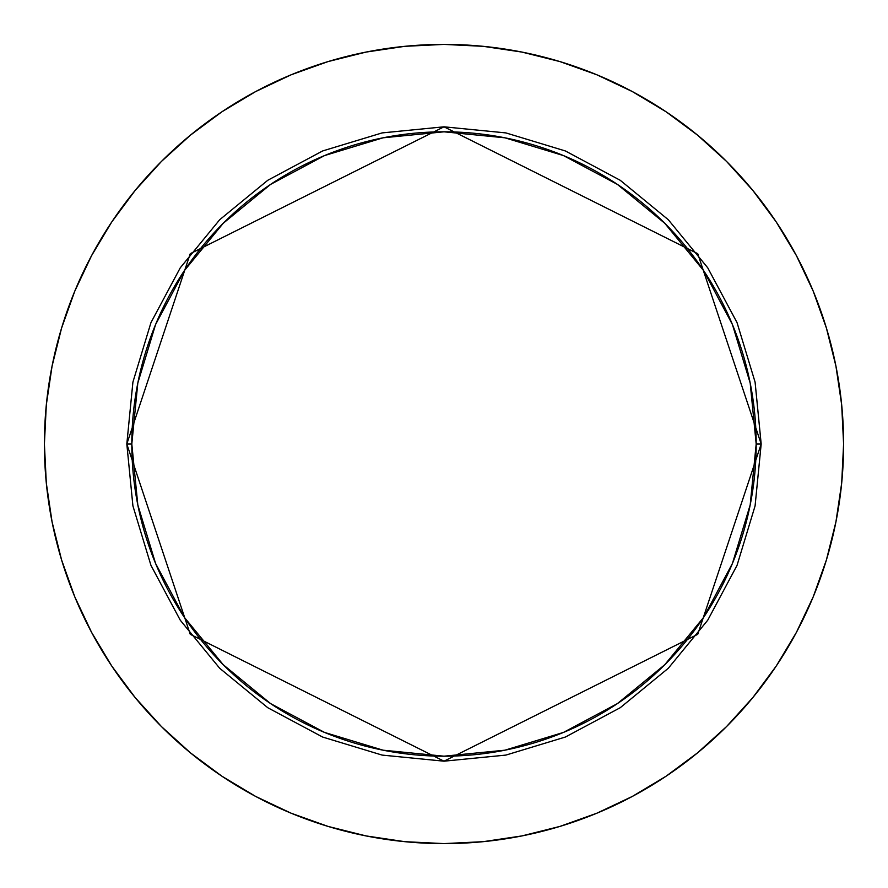 <?xml version="1.0" encoding="UTF-8"?>
<svg xmlns="http://www.w3.org/2000/svg" width="888" height="888" viewBox="0 0 888 888"><rect width="100%" height="100%" fill="white"/><g stroke="black" fill="none" stroke-linecap="round" stroke-linejoin="round"><path stroke-width="1.33" d="M756.188 444L761.183 444L697.746 634.31L444 761.183L190.254 634.31L126.818 444L131.812 444A312.188 312.188 0 0 1 444 131.812A312.188 312.188 0 0 1 756.188 444A312.188 312.188 0 0 1 444 756.188A312.188 312.188 0 0 1 131.812 444L137.807 504.906L155.578 563.469L184.427 617.438L223.254 664.746L270.562 703.574L324.531 732.422L383.094 750.194L444 756.188L504.906 750.194L563.469 732.422L617.438 703.574L664.746 664.746L703.574 617.438L732.422 563.469L750.194 504.906L756.188 444L750.194 383.094L732.422 324.531L703.574 270.562L664.746 223.254L617.438 184.427L563.469 155.578L504.906 137.807L444 131.812L383.094 137.807L324.531 155.578L270.562 184.427L223.254 223.254L184.427 270.562L155.578 324.531L137.807 383.094L131.812 444L126.818 444L132.911 382.118L150.96 322.622L180.275 267.788L219.713 219.713L267.788 180.275L322.622 150.96L382.118 132.911L444 126.818L505.883 132.911L565.379 150.96L620.213 180.275L668.287 219.713L707.725 267.788L737.04 322.622L755.089 382.118L761.183 444L755.089 505.883L737.04 565.379L707.725 620.213L668.287 668.287L620.213 707.725L565.379 737.04L505.883 755.089L444 761.183L382.118 755.089L322.622 737.04L267.788 707.725L219.713 668.287L180.275 620.213L150.96 565.379L132.911 505.883L126.818 444L190.254 253.691L444 126.818L697.746 253.691L761.183 444L756.188 444M44.4 444A399.6 399.6 0 0 1 444 44.4A399.6 399.6 0 0 1 843.6 444A399.6 399.6 0 0 1 444 843.6A399.6 399.6 0 0 1 44.4 444L46.32 483.172L52.081 521.955L61.605 559.995L74.814 596.925L91.586 632.367L111.744 666.011L135.109 697.502L161.438 726.562L190.498 752.891L221.989 776.256L255.633 796.414L291.075 813.186L328.005 826.395L366.045 835.919L404.828 841.68L444 843.6L483.172 841.68L521.955 835.919L559.995 826.395L596.925 813.186L632.367 796.414L666.011 776.256L697.502 752.891L726.562 726.562L752.891 697.502L776.256 666.011L796.414 632.367L813.186 596.925L826.395 559.995L835.919 521.955L841.68 483.172L843.6 444L841.68 404.828L835.919 366.045L826.395 328.005L813.186 291.075L796.414 255.633L776.256 221.989L752.891 190.498L726.562 161.438L697.502 135.109L666.011 111.744L632.367 91.586L596.925 74.814L559.995 61.605L521.955 52.081L483.172 46.32L444 44.4L404.828 46.32L366.045 52.081L328.005 61.605L291.075 74.814L255.633 91.586L221.989 111.744L190.498 135.109L161.438 161.438L135.109 190.498L111.744 221.989L91.586 255.633L74.814 291.075L61.605 328.005L52.081 366.045L46.32 404.828L44.4 444M826.395 328.005L813.186 291.075M666.011 111.744L632.367 91.586M328.005 61.605L291.075 74.814M111.744 221.989L91.586 255.633M61.605 559.995L74.814 596.925M221.989 776.256L255.633 796.414M559.995 826.395L596.925 813.186M776.256 666.011L796.414 632.367"/></g></svg>
